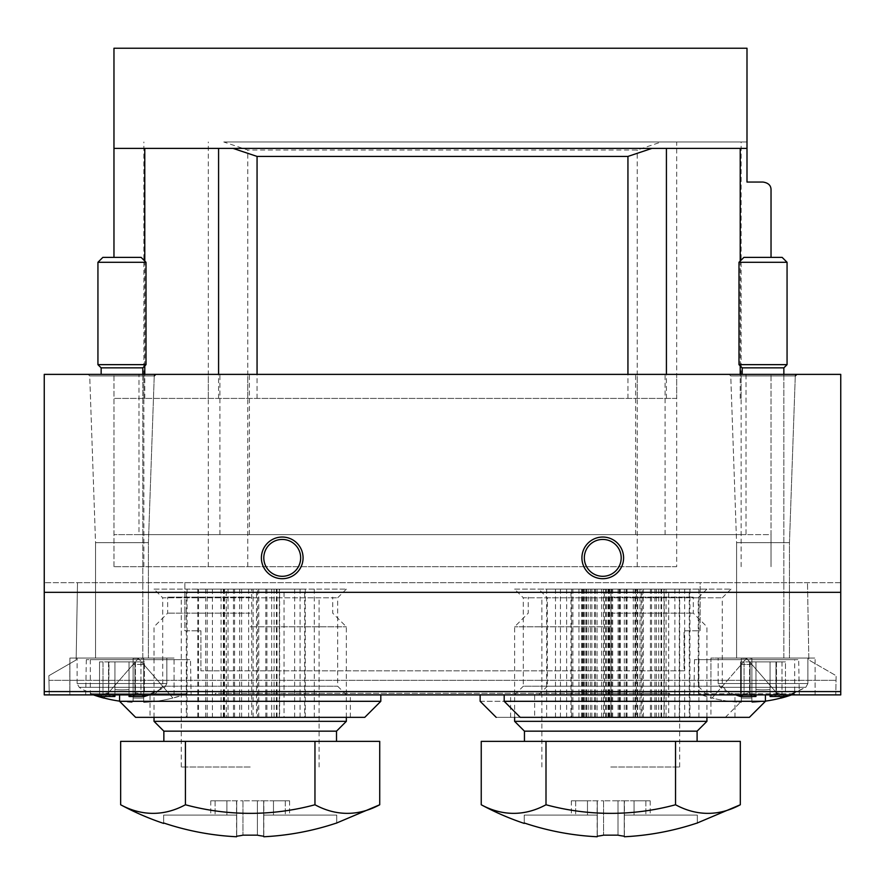 <?xml version="1.0" encoding="UTF-8"?>
<svg xmlns="http://www.w3.org/2000/svg" width="885" height="885" viewBox="0 0 885 885"><rect width="100%" height="100%" fill="white"/><g stroke="black" fill="none" stroke-linecap="round" stroke-linejoin="round"><path stroke-width="0.66" stroke-dasharray="4.42 3.32" d="M304.661 589.122L186.326 589.122L304.661 589.122L304.661 717.337L186.326 717.337L186.326 589.122M154.034 589.122L346.345 589.122L154.034 589.122L162.707 597.795L337.661 597.795L162.707 597.795L162.707 686.218L337.661 686.218L162.707 686.218L154.034 694.891L346.345 694.891L154.034 694.891M689.293 589.122L570.958 589.122L689.293 589.122L689.293 717.337L570.958 717.337L570.958 589.122M538.655 589.122L730.966 589.122L538.655 589.122L547.339 597.795L722.293 597.795L547.339 597.795L547.339 686.218L722.293 686.218L547.339 686.218L538.655 694.891L730.966 694.891L538.655 694.891M69.893 694.891L174.057 694.891L69.893 694.891L174.057 694.891L69.893 694.891L69.893 658.031L174.057 658.031L69.893 658.031L174.057 658.031L69.893 658.031L69.893 694.891M710.943 694.891L510.612 694.891L710.943 694.891L710.943 658.031L815.107 658.031L710.943 658.031L815.107 658.031L710.943 658.031L710.943 717.337L510.612 717.337L710.943 717.337M480.157 694.891L741.387 694.891L480.157 694.891M840.75 592.331L840.75 694.891L44.25 694.891L840.75 694.891L840.75 582.717L840.75 694.891L44.25 694.891L44.25 374.377L840.75 374.377L840.75 592.331L44.25 592.331M119.575 694.891L380.804 694.891L119.575 694.891M504.196 694.891L765.425 694.891L504.196 694.891M611.026 589.122L546.664 589.122L674.879 589.122L611.026 589.122L611.026 717.337L604.367 717.337L604.367 589.122M514.616 589.122L706.927 589.122L514.616 589.122L523.301 597.795L698.254 597.795L523.301 597.795L523.301 686.218L698.254 686.218L523.301 686.218L514.616 694.891L706.927 694.891L514.616 694.891M138.978 374.377L771.034 374.377L138.978 374.377L138.978 534.628L113.966 534.628L771.034 534.628L771.034 374.377L771.034 566.688L771.034 534.628L746.022 534.628L746.022 374.377M729.151 374.377L796.887 374.377L729.151 374.377L796.887 374.377L729.151 374.377L730.756 375.915L795.283 375.915L730.756 375.915L795.283 375.915L730.756 375.915L736.586 542.649L789.464 542.649L736.586 542.649L789.464 542.649L736.586 542.649L730.756 375.915L729.151 374.377M88.113 374.377L155.849 374.377L88.113 374.377L155.849 374.377L88.113 374.377L89.717 375.915L154.244 375.915L89.717 375.915L154.244 375.915L89.717 375.915L95.536 542.649L148.415 542.649L95.536 542.649L148.415 542.649L95.536 542.649L89.717 375.915L88.113 374.377M621.193 557.871A18.43 18.43 0 0 1 602.762 576.301A18.43 18.43 0 0 1 584.332 557.871A18.43 18.43 0 0 1 602.762 539.441A18.43 18.43 0 0 1 621.193 557.871M300.668 557.871A18.43 18.43 0 0 1 282.238 576.301A18.43 18.43 0 0 1 263.807 557.871A18.43 18.43 0 0 1 282.238 539.441A18.43 18.43 0 0 1 300.668 557.871M496.186 717.337L725.357 717.337L496.186 717.337M480.157 701.307L741.387 701.307L480.157 701.307M510.612 717.337L510.612 694.891M604.367 717.337L611.026 717.337M603.437 717.337L603.437 589.122M661.095 717.337L661.095 589.122M666.051 717.337L666.051 589.122M635.552 717.337L635.552 589.122M620.308 717.337L620.308 589.122M560.448 717.337L560.448 589.122M555.503 717.337L555.503 589.122M588.193 717.337L588.193 589.122M628.781 717.337L619.965 717.337L628.781 717.337M628.781 589.122L619.965 589.122L628.781 589.122M575.438 717.337L566.621 717.337L575.438 717.337M575.438 589.122L566.621 589.122L575.438 589.122M646.116 717.337L654.933 717.337L646.116 717.337M646.116 589.122L654.933 589.122L646.116 589.122M592.773 717.337L583.956 717.337L592.773 717.337M592.773 589.122L583.956 589.122L592.773 589.122M840.75 582.717L44.25 582.717L840.75 582.717M736.586 658.031L789.464 658.031L736.586 658.031L736.586 542.649L736.586 658.031L789.464 658.031L736.586 658.031M95.536 658.031L148.415 658.031L95.536 658.031L95.536 542.649L95.536 658.031L148.415 658.031L95.536 658.031M676.682 566.688L113.966 566.688L676.682 566.688L676.682 374.377M113.966 566.688L113.966 374.377L113.966 566.688M138.978 534.628L746.022 534.628M749.396 717.337L520.225 717.337M534.651 717.337L734.981 717.337L534.651 717.337L534.651 694.891L734.981 694.891L534.651 694.891M765.425 701.307L504.196 701.307M364.775 717.337L135.604 717.337M150.019 717.337L350.349 717.337L150.019 717.337L150.019 694.891L350.349 694.891L150.019 694.891M380.804 701.307L119.575 701.307M570.958 717.337L642.167 717.337L642.167 589.122M637.731 717.337L637.731 589.122M642.167 717.337L668.684 717.337L668.684 589.122M668.684 717.337L664.248 717.337L664.248 589.122M664.248 717.337L689.293 717.337M582.407 717.337L582.407 589.122M583.149 717.337L583.149 589.122M571.688 717.337L571.688 589.122M612.686 717.337L612.686 589.122M636.37 589.122L689.913 589.122L591.833 589.122L636.37 589.122L636.37 717.337L641.138 717.337L641.138 589.122M636.37 717.337L610.904 717.337L610.904 589.122M641.138 717.337L591.833 717.337L597.054 717.337L597.054 589.122M597.054 717.337L610.904 717.337M591.833 717.337L591.833 589.122M609.168 717.337L609.168 589.122M624.312 717.337L624.312 589.122M684.691 717.337L684.691 589.122M689.913 717.337L689.913 589.122M656.294 717.337L656.294 589.122M652.201 717.337L661.018 717.337L652.201 717.337M652.201 589.122L661.018 589.122L652.201 589.122M599.167 717.337L590.35 717.337L599.167 717.337M599.167 589.122L590.35 589.122L599.167 589.122M670.465 717.337L661.648 717.337L670.465 717.337M670.465 589.122L661.648 589.122L670.465 589.122M617.431 717.337L608.614 717.337L617.431 717.337M617.431 589.122L608.614 589.122L617.431 589.122M186.326 717.337L257.535 717.337L257.535 589.122M253.099 717.337L253.099 589.122M257.535 717.337L284.052 717.337L284.052 589.122M284.052 717.337L279.616 717.337L279.616 589.122M279.616 717.337L304.661 717.337M197.786 717.337L197.786 589.122M198.517 717.337L198.517 589.122M187.067 717.337L187.067 589.122M228.053 717.337L228.053 589.122M251.738 589.122L305.292 589.122L207.212 589.122L251.738 589.122L251.738 717.337L256.506 717.337L256.506 589.122M251.738 717.337L226.272 717.337L226.272 589.122M256.506 717.337L207.212 717.337L212.422 717.337L212.422 589.122M212.422 717.337L226.272 717.337M207.212 717.337L207.212 589.122M224.536 717.337L224.536 589.122M239.691 717.337L239.691 589.122M300.07 717.337L300.07 589.122M305.292 717.337L305.292 589.122M271.662 717.337L271.662 589.122M267.569 717.337L276.385 717.337L267.569 717.337M267.569 589.122L276.385 589.122L267.569 589.122M214.535 717.337L205.718 717.337L214.535 717.337M214.535 589.122L205.718 589.122L214.535 589.122M285.833 717.337L294.65 717.337L285.833 717.337M285.833 589.122L294.65 589.122L285.833 589.122M232.799 717.337L223.982 717.337L232.799 717.337M232.799 589.122L223.982 589.122L232.799 589.122M765.425 701.13A136.124 136.124 0 0 1 751.885 702.336L751.885 664.436L781.057 698A136.124 136.124 0 0 1 751.885 702.336L751.885 664.436L781.134 698.088M794.675 693.774A136.224 136.224 0 0 1 791.588 694.891L794.675 693.774L698.519 693.774L794.675 693.774L794.675 659.635L698.519 659.635L794.675 659.635M751.885 698L751.885 702.336L751.885 698A122.108 92.162 180 0 1 741.309 698A122.108 92.162 180 0 0 751.885 698L751.885 664.436L741.309 664.436L746.597 658.351L751.885 664.436L751.885 698M741.309 658.351L741.309 702.336L741.309 664.436L712.137 698A136.124 136.124 0 0 0 741.309 702.336L741.309 698L741.309 702.336A136.124 136.124 0 0 1 712.137 698L746.597 658.351L751.885 664.436L741.309 664.436L741.309 698L741.309 664.436L746.597 658.351L751.885 664.436L746.597 658.351L741.309 664.436L741.309 658.351L751.885 658.351L751.885 664.436L751.885 658.351M143.691 664.436L172.863 698A136.124 136.124 0 0 1 143.691 702.336L143.691 664.436L172.863 698A136.124 136.124 0 0 1 143.691 702.336L143.691 664.436L133.115 664.436L138.403 658.351L143.691 664.436L143.691 698A122.108 92.162 180 0 1 133.115 698A122.108 92.162 180 0 0 143.691 698L143.691 664.436L133.115 664.436L138.403 658.351L143.691 664.436L138.403 658.351L143.691 664.436L143.691 658.351L143.691 664.436M186.481 693.774A136.224 136.224 0 0 1 172.94 698.088L186.481 693.774L90.325 693.774L186.481 693.774L186.481 659.635L90.325 659.635L186.481 659.635M119.575 701.13A136.124 136.124 0 0 0 133.115 702.336L133.115 698L133.115 702.336A136.124 136.124 0 0 1 103.943 698L133.115 664.436L133.115 698L133.115 664.436L138.403 658.351L133.115 664.436L133.115 658.351L143.691 658.351M103.866 698.088L133.115 664.436L133.115 702.336L133.115 658.351M49.217 694.891L48.885 675.709L48.963 680.311L48.885 675.709L69.815 663.628L69.815 694.891L49.217 694.891L48.885 675.709L69.815 663.628L69.815 694.891L49.217 694.891L835.783 694.891L836.115 675.709L808.846 659.967L807.496 582.717L808.846 659.967L836.115 675.709L835.783 694.891L49.217 694.891M48.885 675.709L76.154 659.967L48.885 675.709M77.504 582.717L76.154 659.967L77.504 582.717L807.496 582.717L77.504 582.717M184.876 582.717L700.123 582.717L700.123 630.795L684.094 630.795L684.094 670.852L200.906 670.852L200.906 630.795L184.876 630.795L184.876 582.717L700.123 582.717L700.123 630.795L684.094 630.795L684.094 670.852L200.906 670.852L200.906 630.795L184.876 630.795L184.876 582.717M799.299 694.891L693.895 694.891L799.299 694.891L798.679 659.635L694.515 659.635L798.679 659.635M191.105 694.891L85.701 694.891L191.105 694.891L190.485 659.635L86.321 659.635L190.485 659.635M661.659 694.891L223.341 694.891L669.668 694.891L661.659 694.891L661.659 693.287L215.332 693.287L215.332 694.891L223.341 694.891L215.332 694.891L215.332 693.287L669.668 693.287L669.668 694.891L669.668 693.287L661.659 693.287L661.659 694.891M48.963 680.311L836.037 680.311L48.963 680.311M763.025 182.056L746.995 182.056L746.995 48.244L113.966 48.244L113.966 257.38M223.772 141.987L746.995 141.987L661.228 141.987L637.233 150.007L247.767 150.007L223.772 141.987L661.228 141.987M676.682 398.416L113.966 398.416L676.682 398.416L676.682 141.987M771.034 257.38L771.034 190.076M746.995 148.403L666.416 148.403M651.924 148.403L233.076 148.403M218.584 148.403L113.966 148.403M735.689 694.891A80.126 80.126 0 0 1 720.246 687.324L718.155 683.53L720.246 687.324A80.126 80.126 0 0 0 740.59 696.495L744.042 694.791C748.721 692.324 750.624 692.324 749.75 694.791L749.584 695.411L749.75 694.791C750.635 692.324 748.732 692.324 744.042 694.791L740.59 696.495L744.042 694.791L740.59 696.495L751.808 696.495L749.75 694.791L750.06 693.751L749.75 694.791C750.635 692.324 748.732 692.324 744.042 694.791C748.721 692.324 750.624 692.324 749.75 694.791L749.584 695.411L749.75 694.791L751.808 696.495L755.967 695.566L751.808 696.495L749.75 694.791L751.808 696.495L740.59 696.495L755.967 696.495L755.967 661.88L755.967 689.515A70.291 70.291 0 0 0 770.072 689.515L770.072 661.88L770.072 695.566L770.072 661.88L749.562 661.88L776.488 661.88L749.562 661.88L776.488 661.88L770.072 661.88L770.072 689.515A70.291 70.291 0 0 1 755.967 689.515L755.967 696.495L751.808 696.495L755.967 695.566L755.967 696.495L755.967 695.566L751.808 696.495L755.967 696.495L755.967 689.515A70.291 70.291 0 0 0 770.072 689.515L770.072 696.495L774.242 696.495L770.072 695.566L770.072 696.495L770.072 695.566L774.242 696.495L770.072 696.495L770.072 689.515L770.072 696.495L770.072 695.566L770.072 696.495L785.46 696.495L805.804 687.324L807.894 683.53L807.894 658.031L718.155 658.031L807.894 658.031L718.155 658.031L807.894 658.031L807.894 683.53L718.155 683.53L807.894 683.53L718.155 683.53L807.894 683.53L805.804 687.324L720.246 687.324L805.804 687.324L720.246 687.324L805.804 687.324L790.36 694.891M785.46 696.495L774.242 696.495L776.3 694.791L776.466 695.411L776.3 694.791L774.242 696.495L770.072 695.566L774.242 696.495L776.3 694.791L775.979 693.751L776.3 694.791C775.404 692.324 777.307 692.324 782.008 694.791C777.329 692.324 775.426 692.324 776.3 694.791L776.466 695.411L776.3 694.791L774.242 696.495L785.46 696.495L782.008 694.791C777.329 692.324 775.426 692.324 776.3 694.791L775.979 693.751L776.3 694.791C775.404 692.324 777.307 692.324 782.008 694.791L785.46 696.495L785.46 661.88L775.968 661.88L785.46 661.88L775.968 661.88L785.46 661.88L785.46 696.495M783.856 374.377L783.856 658.031L742.194 658.031L783.856 658.031L742.194 658.031L783.856 658.031L783.856 367.861L742.194 367.861L783.856 367.861L787.064 364.653L738.986 364.653L787.064 364.653L787.064 262.292L738.986 262.292L787.064 262.292L738.986 262.292L738.986 364.653L787.064 364.653M738.986 262.292L743.898 257.38L782.152 257.38L743.898 257.38L782.152 257.38L787.064 262.292M750.082 661.88L740.59 661.88L750.082 661.88L750.082 693.751L750.082 661.88M770.072 695.566L770.072 689.515A70.291 70.291 0 0 1 755.967 689.515L755.967 695.566M750.06 693.751L749.75 694.791L750.06 693.751M783.856 367.861L742.194 367.861L738.986 364.653M776.3 661.88L776.3 694.791L776.3 661.88M744.042 661.88L740.59 661.88L744.042 661.88L744.042 694.791L744.042 661.88M755.967 661.88L755.967 689.515L755.967 661.88M770.072 661.88L770.072 689.515L770.072 661.88M94.64 694.891A80.126 80.126 0 0 1 79.196 687.324L77.106 683.53L79.196 687.324A80.126 80.126 0 0 0 99.54 696.495L102.992 694.791C107.671 692.324 109.574 692.324 108.7 694.791L108.534 695.411L108.7 694.791C109.596 692.324 107.693 692.324 102.992 694.791L99.54 696.495L102.992 694.791L99.54 696.495L110.758 696.495L108.7 694.791L109.021 693.751L108.7 694.791C109.596 692.324 107.693 692.324 102.992 694.791C107.671 692.324 109.574 692.324 108.7 694.791L108.534 695.411L108.7 694.791L110.758 696.495L114.928 695.566L110.758 696.495L108.7 694.791L110.758 696.495L99.54 696.495L114.928 696.495L114.928 661.88L114.928 689.515A70.291 70.291 0 0 0 129.033 689.515L129.033 661.88L129.033 695.566L129.033 661.88L108.512 661.88L135.438 661.88L108.512 661.88L135.438 661.88L129.033 661.88L129.033 689.515A70.291 70.291 0 0 1 114.928 689.515L114.928 696.495L110.758 696.495L114.928 695.566L114.928 696.495L114.928 695.566L110.758 696.495L114.928 696.495L114.928 689.515A70.291 70.291 0 0 0 129.033 689.515L129.033 696.495L133.192 696.495L129.033 695.566L129.033 696.495L129.033 695.566L133.192 696.495L129.033 696.495L129.033 689.515L129.033 696.495L129.033 695.566L129.033 696.495L144.41 696.495L164.754 687.324L166.845 683.53L166.845 658.031L77.106 658.031L166.845 658.031L77.106 658.031L166.845 658.031L166.845 683.53L77.106 683.53L166.845 683.53L77.106 683.53L166.845 683.53L164.754 687.324L79.196 687.324L164.754 687.324L79.196 687.324L164.754 687.324L149.311 694.891M144.41 696.495L133.192 696.495L135.25 694.791L135.416 695.411L135.25 694.791L133.192 696.495L129.033 695.566L133.192 696.495L135.25 694.791L134.94 693.751L135.25 694.791C134.365 692.324 136.268 692.324 140.958 694.791C136.279 692.324 134.376 692.324 135.25 694.791L135.416 695.411L135.25 694.791L133.192 696.495L144.41 696.495L140.958 694.791C136.279 692.324 134.376 692.324 135.25 694.791L134.94 693.751L135.25 694.791C134.365 692.324 136.268 692.324 140.958 694.791L144.41 696.495L144.41 661.88L134.918 661.88L144.41 661.88L134.918 661.88L144.41 661.88L144.41 696.495M142.806 374.377L142.806 658.031L101.144 658.031L142.806 658.031L101.144 658.031L142.806 658.031L142.806 367.861L101.144 367.861L142.806 367.861L146.014 364.653L97.936 364.653L146.014 364.653L146.014 262.292L97.936 262.292L146.014 262.292L97.936 262.292L97.936 364.653L146.014 364.653M97.936 262.292L102.848 257.38L141.102 257.38L102.848 257.38L141.102 257.38L146.014 262.292M109.032 661.88L99.54 661.88L109.032 661.88L108.7 694.791L109.032 661.88M129.033 695.566L129.033 689.515A70.291 70.291 0 0 1 114.928 689.515L114.928 694.891M142.806 367.861L101.144 367.861L97.936 364.653M135.25 661.88L135.25 694.791L135.25 661.88M102.992 661.88L99.54 661.88L102.992 661.88L102.992 694.791L102.992 661.88M114.928 661.88L114.928 689.515L114.928 661.88M129.033 661.88L129.033 689.515L129.033 661.88M481.241 804.764A248.276 124.143 90 0 0 546.001 804.764A248.276 248.276 0 0 0 675.543 804.764A248.276 124.143 -90 0 0 740.314 804.764M524.23 823.415L524.23 822.973A272.016 272.016 0 0 0 597.143 836.756A272.093 4.746 90 0 0 597.286 836.192A271.485 127.451 90 0 0 603.559 835.163L617.995 835.163L617.995 800.825L603.559 800.825L624.434 800.825L617.995 800.825L617.995 835.163A271.485 127.451 -90 0 0 624.257 836.192A272.093 4.746 -90 0 0 624.401 836.756A272.016 272.016 0 0 0 697.314 822.973L697.314 823.415M597.143 815.096L597.143 836.756L597.143 815.096L524.23 815.096L524.23 822.973L524.23 815.096L597.143 815.096M597.286 800.825L597.286 836.192L597.286 800.825L597.121 815.096L571.345 815.096L597.121 815.096L597.121 800.825L603.559 800.825L597.286 800.825M624.401 815.096L624.401 836.756L624.401 815.096L697.314 815.096L624.401 815.096L624.434 800.825L624.434 815.096M624.257 800.825L624.257 836.192L624.257 800.825M610.772 741.376L697.103 741.376L610.772 741.376M740.314 741.376L481.241 741.376M697.103 731.165L524.451 731.165M706.927 721.341L514.616 721.341M610.772 626.779L514.616 626.779L610.772 626.779M610.772 613.161L693.309 613.161L610.772 613.161M610.772 597.132L693.309 597.132L610.772 597.132M610.772 767.007L679.691 767.007L610.772 767.007M546.001 741.376L546.001 804.764M675.543 741.376L675.543 804.764M597.121 800.825L587.474 800.825L587.474 815.096L587.474 800.825L571.345 800.825L597.121 800.825M624.434 800.825L634.069 800.825L634.069 815.096L634.069 800.825L650.198 800.825L624.434 800.825M697.314 815.096L697.314 822.973L697.314 815.096M120.648 804.764A248.276 124.143 90 0 0 185.419 804.764A248.276 248.276 0 0 0 314.96 804.764A248.276 124.143 -90 0 0 379.72 804.764M163.648 823.415L163.648 822.973A272.016 272.016 0 0 0 236.56 836.756A272.093 4.746 90 0 0 236.704 836.192A271.485 127.451 90 0 0 242.966 835.163L257.402 835.163L257.402 800.825L242.966 800.825L263.841 800.825L257.402 800.825L257.402 835.163A271.485 127.451 -90 0 0 263.675 836.192A272.093 4.746 -90 0 0 263.818 836.756A272.016 272.016 0 0 0 336.731 822.973L336.731 823.415M236.56 815.096L236.56 836.756L236.56 815.096L163.648 815.096L163.648 822.973L163.648 815.096L236.56 815.096M236.704 800.825L236.704 836.192L236.704 800.825L236.527 815.096L210.763 815.096L236.527 815.096L236.527 800.825L242.966 800.825L236.704 800.825M263.818 815.096L263.818 836.756L263.818 815.096L336.731 815.096L263.818 815.096L263.841 800.825L263.841 815.096M263.675 800.825L263.675 836.192L263.675 800.825M250.189 741.376L163.858 741.376L250.189 741.376M379.72 741.376L120.648 741.376M336.51 731.165L163.858 731.165M346.345 721.341L154.034 721.341M250.189 626.779L346.345 626.779L250.189 626.779M250.189 613.161L167.652 613.161L250.189 613.161M250.189 597.132L167.652 597.132L250.189 597.132M250.189 767.007L181.27 767.007L250.189 767.007M185.419 741.376L185.419 804.764M314.96 741.376L314.96 804.764M236.527 800.825L226.892 800.825L226.892 815.096L226.892 800.825L210.763 800.825L236.527 800.825M263.841 800.825L273.476 800.825L273.476 815.096L273.476 800.825L289.605 800.825L263.841 800.825M336.731 815.096L336.731 822.973L336.731 815.096M840.75 691.572L44.25 691.572M572.894 717.337L572.894 589.122M578.945 717.337L578.945 589.122M606.302 717.337L606.302 589.122M609.732 717.337L609.732 589.122M634.976 717.337L634.976 589.122M639.921 717.337L639.921 589.122M627.067 717.337L627.067 589.122M611.823 717.337L611.823 589.122M586.578 717.337L586.578 589.122M581.622 717.337L581.622 589.122M594.488 717.337L594.488 589.122M585.881 717.337L585.881 589.122M247.767 566.688L247.767 374.377M208.318 566.688L208.318 374.377M637.233 566.688L637.233 374.377M741.132 566.688L741.132 374.377M143.868 566.688L143.868 374.377M665.077 534.628L665.077 374.377M635.607 534.628L635.607 374.377M249.393 534.628L249.393 374.377M219.923 534.628L219.923 374.377M605.683 717.337L605.683 589.122M618.106 717.337L618.106 589.122M633.262 717.337L633.262 589.122M658.728 717.337L658.728 589.122M663.938 717.337L663.938 589.122M651.526 717.337L651.526 589.122M221.062 717.337L221.062 589.122M233.474 717.337L233.474 589.122M248.63 717.337L248.63 589.122M274.096 717.337L274.096 589.122M279.317 717.337L279.317 589.122M266.894 717.337L266.894 589.122M223.341 693.287L223.341 694.891L223.341 693.287M247.767 398.416L247.767 150.007M208.318 398.416L208.318 141.987M637.233 398.416L637.233 150.007M741.132 398.416L741.132 141.987M740.214 398.416L740.214 374.377M740.214 365.881L740.214 261.064M666.416 398.416L666.416 374.377M257.059 398.416L257.059 374.377M627.941 398.416L627.941 374.377M144.786 398.416L144.786 374.377M144.786 365.881L144.786 261.064M218.584 398.416L218.584 374.377M143.868 398.416L143.868 141.987M749.75 661.88L749.75 694.791L749.75 661.88M782.008 661.88L782.008 694.791L782.008 661.88M108.7 661.88L108.7 694.791L108.7 661.88M140.958 661.88L140.958 694.791L140.958 661.88M603.559 800.825L603.559 835.163L603.559 800.825M575.681 800.825L575.681 815.096L575.681 800.825M645.862 800.825L645.862 815.096L645.862 800.825M242.966 800.825L242.966 835.163L242.966 800.825M215.099 800.825L215.099 815.096L215.099 800.825M285.28 800.825L285.28 815.096L285.28 800.825M725.357 717.337L741.387 701.307L741.387 694.891M706.927 589.122L698.254 597.795L698.254 686.218L706.927 694.891M674.879 717.337L674.879 589.122M546.664 717.337L546.664 589.122M626.082 717.337L626.082 589.122M595.472 717.337L595.472 589.122M637.598 717.337L637.598 589.122M619.965 717.337L619.965 589.122M584.244 717.337L584.244 589.122M566.621 717.337L566.621 589.122M654.933 717.337L654.933 589.122M637.3 717.337L637.3 589.122M601.579 717.337L601.579 589.122M583.956 717.337L583.956 589.122M815.107 694.891L815.107 658.031L815.107 694.891M795.283 375.915L789.464 542.649L789.464 658.031L789.464 542.649L795.283 375.915L796.887 374.377M174.057 694.891L174.057 658.031L174.057 694.891M154.244 375.915L148.415 542.649L148.415 658.031L148.415 542.649L154.244 375.915L155.849 374.377M734.981 717.337L734.981 694.891M730.966 589.122L722.293 597.795L722.293 686.218L730.966 694.891M350.349 717.337L350.349 694.891M346.345 589.122L337.661 597.795L337.661 686.218L346.345 694.891M698.918 717.337L698.918 589.122M619.201 717.337L619.201 589.122M650.431 717.337L650.431 589.122M661.018 717.337L661.018 589.122M643.384 717.337L643.384 589.122M607.984 717.337L607.984 589.122M590.35 717.337L590.35 589.122M679.282 717.337L679.282 589.122M661.648 717.337L661.648 589.122M626.237 717.337L626.237 589.122M608.614 717.337L608.614 589.122M314.286 717.337L314.286 589.122M234.569 717.337L234.569 589.122M265.799 717.337L265.799 589.122M276.385 717.337L276.385 589.122M258.763 717.337L258.763 589.122M223.352 717.337L223.352 589.122M205.718 717.337L205.718 589.122M294.65 717.337L294.65 589.122M277.016 717.337L277.016 589.122M241.616 717.337L241.616 589.122M223.982 717.337L223.982 589.122M698.519 659.635L698.519 693.774A136.224 136.224 0 0 0 712.06 698.088M90.325 659.635L90.325 693.774A136.224 136.224 0 0 0 93.412 694.891M86.321 659.635L85.701 694.891M694.515 659.635L693.895 694.891M776.488 661.88L776.488 695.411L776.488 661.88M749.562 661.88L749.562 695.411L749.562 661.88M718.155 683.53L718.155 658.031L718.155 683.53M742.194 374.377L742.194 367.861M775.968 661.88L775.968 693.751L775.968 661.88M740.59 661.88L740.59 696.495L740.59 661.88M135.438 661.88L135.438 695.411L135.438 661.88M108.512 661.88L108.512 695.411L108.512 661.88M77.106 683.53L77.106 658.031L77.106 683.53M101.144 374.377L101.144 367.861M134.918 661.88L134.918 693.751L134.918 661.88M99.54 661.88L99.54 696.495L99.54 661.88M706.927 717.337L706.927 626.779L693.309 613.161L693.309 597.132M514.616 717.337L514.616 626.779L528.245 613.161L528.245 597.132M679.691 767.007L679.691 597.132M541.863 767.007L541.863 597.132M571.345 800.825L571.345 815.096M650.198 800.825L650.198 815.096M346.345 717.337L346.345 626.779L332.716 613.161L332.716 597.132M154.034 717.337L154.034 626.779L167.652 613.161L167.652 597.132M319.098 767.007L319.098 597.132M181.27 767.007L181.27 597.132M210.763 800.825L210.763 815.096M289.605 800.825L289.605 815.096"/><path stroke-width="1.33" d="M840.75 694.891L44.25 694.891L44.25 374.377L840.75 374.377L840.75 694.891M303.068 557.871A20.831 20.831 0 0 1 271.817 575.914A20.831 20.831 0 0 1 271.817 539.828A20.831 20.831 0 0 1 303.068 557.871M623.593 557.871A20.831 20.831 0 0 1 592.342 575.914A20.831 20.831 0 0 1 592.342 539.828A20.831 20.831 0 0 1 623.593 557.871M621.193 557.871A18.43 18.43 0 0 1 593.547 573.834A18.43 18.43 0 0 1 593.547 541.908A18.43 18.43 0 0 1 621.193 557.871M300.668 557.871A18.43 18.43 0 0 1 273.022 573.834A18.43 18.43 0 0 1 273.022 541.908A18.43 18.43 0 0 1 300.668 557.871M496.186 717.337L480.157 701.307L480.157 694.891M765.425 701.307L504.196 701.307L520.225 717.337L749.396 717.337L765.425 701.307L765.425 694.891M504.196 701.307L504.196 694.891M380.804 701.307L119.575 701.307L135.604 717.337L364.775 717.337L380.804 701.307L380.804 694.891M119.575 701.307L119.575 694.891M781.134 698.088A136.224 136.224 0 0 0 791.588 694.891L781.057 698A136.124 136.124 0 0 1 765.425 701.13M119.575 701.13A136.124 136.124 0 0 1 103.943 698L103.866 698.088A136.224 136.224 0 0 1 93.412 694.891M740.214 261.064L740.214 148.403L746.995 148.403L746.995 48.244L113.966 48.244L113.966 148.403L233.076 148.403L257.059 156.413L627.941 156.413L651.924 148.403L666.416 148.403L218.584 148.403L218.584 374.377M746.995 148.403L746.995 182.056L763.025 182.056C768.445 182.885 771.112 185.551 771.034 190.076L771.034 257.38M763.025 182.056C768.445 182.885 771.112 185.551 771.034 190.076M740.214 148.403L666.416 148.403L666.416 374.377M113.966 257.38L113.966 148.403M770.072 695.566L770.072 696.495L785.46 696.495L790.36 694.891M735.689 694.891A80.126 80.126 0 0 0 740.59 696.495L755.967 696.495L755.967 695.566M742.194 374.377L742.194 367.861L783.856 367.861L787.064 364.653L787.064 262.292L738.986 262.292L738.986 364.653L787.064 364.653M783.856 374.377L783.856 367.861M738.986 262.292L743.898 257.38L782.152 257.38L787.064 262.292M129.033 695.566L129.033 696.495L144.41 696.495L149.311 694.891M94.64 694.891A80.126 80.126 0 0 0 99.54 696.495L114.928 696.495L114.928 694.891M101.144 374.377L101.144 367.861L142.806 367.861L146.014 364.653L146.014 262.292L97.936 262.292L97.936 364.653L146.014 364.653M142.806 374.377L142.806 367.861M97.936 262.292L102.848 257.38L141.102 257.38L146.014 262.292M697.314 822.973A272.016 272.016 0 0 1 624.401 836.756A272.093 4.746 -90 0 1 624.257 836.192A271.485 127.451 -90 0 1 617.995 835.163L603.559 835.163A271.485 127.451 90 0 1 597.286 836.192A272.093 4.746 90 0 1 597.143 836.756A272.016 272.016 0 0 1 524.23 822.973L524.23 823.415A272.447 272.447 0 0 1 481.241 804.764A248.276 124.143 90 0 0 546.001 804.764A248.276 248.276 0 0 0 675.543 804.764A248.276 124.143 -90 0 0 740.314 804.764L697.314 822.973M481.241 804.764L481.241 741.376L740.314 741.376L740.314 804.764M524.451 741.376L524.451 731.165L697.103 731.165L706.927 721.341L706.927 717.337M524.451 731.165L514.616 721.341L706.927 721.341M675.543 741.376L675.543 804.764M546.001 741.376L546.001 804.764M336.731 822.973A272.016 272.016 0 0 1 263.818 836.756A272.093 4.746 -90 0 1 263.675 836.192A271.485 127.451 -90 0 1 257.402 835.163L242.966 835.163A271.485 127.451 90 0 1 236.704 836.192A272.093 4.746 90 0 1 236.56 836.756A272.016 272.016 0 0 1 163.648 822.973L163.648 823.415A272.447 272.447 0 0 1 120.648 804.764A248.276 124.143 90 0 0 185.419 804.764A248.276 248.276 0 0 0 314.96 804.764A248.276 124.143 -90 0 0 379.72 804.764L336.731 822.973M120.648 804.764L120.648 741.376L379.72 741.376L379.72 804.764M163.858 741.376L163.858 731.165L336.51 731.165L346.345 721.341L346.345 717.337M163.858 731.165L154.034 721.341L346.345 721.341M314.96 741.376L314.96 804.764M185.419 741.376L185.419 804.764M840.75 592.331L44.25 592.331M840.75 691.572L44.25 691.572M740.214 374.377L740.214 365.881M257.059 374.377L257.059 156.413M627.941 374.377L627.941 156.413M144.786 374.377L144.786 365.881M144.786 261.064L144.786 148.403M154.244 375.915L155.849 374.377M795.283 375.915L796.887 374.377M742.194 367.861L738.986 364.653M101.144 367.861L97.936 364.653M697.103 741.376L697.103 731.165M514.616 721.341L514.616 717.337M336.51 741.376L336.51 731.165M154.034 721.341L154.034 717.337"/></g></svg>
